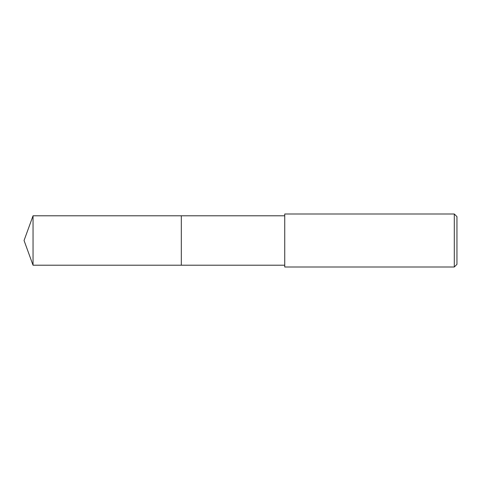 <?xml version="1.0" encoding="UTF-8"?>
<svg xmlns="http://www.w3.org/2000/svg" width="481" height="481" viewBox="0 0 481 481"><rect width="100%" height="100%" fill="white"/><g stroke="black" fill="none" stroke-linecap="round" stroke-linejoin="round"><path stroke-width="0.72" d="M284.74 215.789L33.045 215.789L33.045 265.211L181.319 265.211L181.319 215.789L181.319 265.211L284.74 265.211M33.045 265.211L24.05 240.5L33.045 215.789M284.74 214.003L284.74 266.997L454.298 266.997L454.298 214.003L284.74 214.003M454.298 214.003L456.95 216.654L456.95 264.346L454.298 266.997"/></g></svg>
